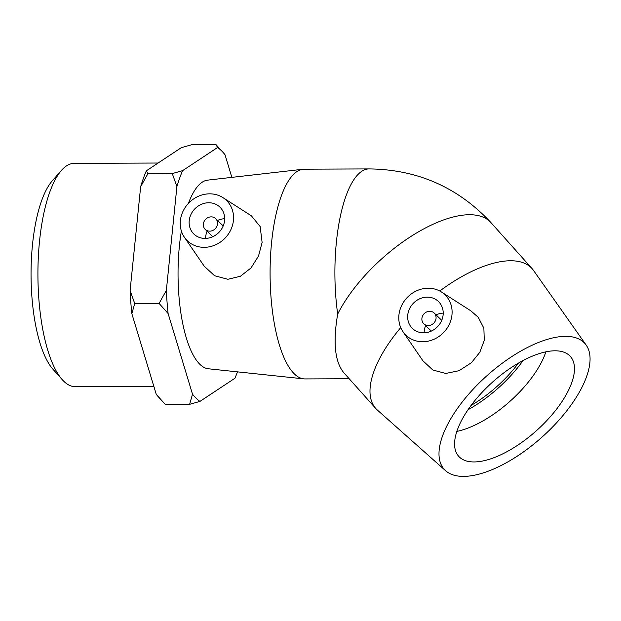 <?xml version="1.0" encoding="UTF-8"?>
<svg xmlns="http://www.w3.org/2000/svg" width="621" height="621" viewBox="0 0 621 621"><rect width="100%" height="100%" fill="white"/><g stroke="black" fill="none" stroke-linecap="round" stroke-linejoin="round"><path stroke-width="0.93" d="M61.417 170.426L52.195 180.928A100.47 33.053 89.8 0 0 31.05 275.196A100.47 33.053 89.8 0 0 52.979 369.278L62.286 379.703A111.633 36.724 -90.2 0 1 37.92 275.165A111.633 36.724 -90.2 0 1 61.417 170.426A111.633 36.724 -90.2 0 1 74.186 163.377L158.099 163.028M153.829 386.324L75.11 386.65A111.633 36.724 -90.2 0 1 62.286 379.703M140.649 186.719L147.914 173.678L172.281 173.577L176.9 186.564L166.358 290.38L159.092 303.421L168.097 313.504L192.51 394.188L189.63 404.325L165.256 404.426L156.259 394.335L131.846 313.659L134.726 303.522L130.107 290.535L140.649 186.719A130.037 42.779 89.8 0 1 146.354 170.806L181.316 147.666L191.633 144.74L216.007 144.639L217.567 147.511L182.605 170.651L172.281 173.577M134.726 303.522L159.092 303.421M189.63 404.325L199.954 401.399L234.909 378.259A130.037 42.779 -90.2 0 0 237.463 371.855M217.567 147.511A130.037 42.779 -90.2 0 1 223.156 152.502L216.007 144.639M231.858 177.373L225.004 154.73A130.037 42.779 -90.2 0 0 223.156 152.502M147.914 173.678L146.354 170.806M156.259 394.335A130.037 42.779 89.8 0 0 158.107 396.555L160.598 399.35M130.107 290.535A130.037 42.779 89.8 0 0 131.846 313.659M199.954 401.399A130.037 42.779 -90.2 0 1 192.51 394.188M168.097 313.504A130.037 42.779 -90.2 0 1 166.358 290.38M176.9 186.564A130.037 42.779 -90.2 0 1 182.605 170.651M217.505 223.979A7.491 6.738 134.1 0 1 212.692 230.5A7.491 6.738 134.1 0 1 205.225 229.39A7.491 6.738 134.1 0 1 205.598 219.322A7.491 6.738 134.1 0 1 215.65 218.631A7.491 6.738 134.1 0 1 217.505 223.979M436.043 318.379A7.491 6.738 134.1 0 1 431.23 324.892A7.491 6.738 134.1 0 1 423.763 323.782A7.491 6.738 134.1 0 1 424.135 313.721A7.491 6.738 134.1 0 1 434.188 313.031A7.491 6.738 134.1 0 1 436.043 318.379M518.457 363.106A74.908 32.734 -41.8 0 1 471.083 405.435M414.215 302.419A18.723 16.837 134.1 0 1 438.473 301.534A18.723 16.837 134.1 0 1 437.526 326.7A18.723 16.837 134.1 0 1 412.406 328.431A18.723 16.837 134.1 0 1 414.215 302.419M436.058 314.847A18.723 16.837 134.1 0 1 443.215 313.139M424.151 332.809A18.723 16.837 134.1 0 1 425.633 325.606M442.276 333.819A28.092 25.251 134.1 0 1 402.951 331.668A28.092 25.251 134.1 0 1 407.306 297.405A28.092 25.251 134.1 0 1 441.415 291.979A28.092 25.251 134.1 0 1 446.856 296.854A28.092 25.251 134.1 0 1 442.276 333.819M439.753 291.016A104.871 45.83 -41.8 0 1 532.119 268.676A104.871 45.83 -41.8 0 1 533.555 270.492L586.201 345.121A94.384 41.242 -41.8 0 1 542.009 437.13A94.384 41.242 -41.8 0 1 445.622 470.734A94.384 41.242 -41.8 0 1 484.846 377.615A94.384 41.242 -41.8 0 1 586.201 345.121M445.622 470.734L377.358 410.062A104.871 45.83 -41.8 0 1 375.721 408.432A104.871 45.83 -41.8 0 1 400.739 327.624M375.721 408.432L343.77 372.678C334.866 361.826 332.84 342.287 337.692 314.071A104.871 45.83 -41.8 0 1 379.819 260.572A104.871 45.83 -41.8 0 1 490.994 222.66C458.135 187.34 417.459 169.432 368.959 168.92A104.871 34.504 89.8 0 0 336.419 241.825A104.871 34.504 89.8 0 0 337.692 314.071M441.415 291.979L470.858 310.834L478.263 317.315L483.875 328.199L484.271 340.362L479.8 352.324L471.424 362.695L459.136 370.683L445.769 373.446L432.868 370.031L422.917 360.793L402.951 331.668M523.076 360.537A79.573 34.776 -41.8 0 1 500.045 386.417A79.573 34.776 -41.8 0 1 468.017 409.736M545.882 351.851A74.908 32.734 -41.8 0 1 511.743 399.73A74.908 32.734 -41.8 0 1 456.831 431.424M490.97 383.545A74.908 32.734 -41.8 0 1 570.381 356.462A74.908 32.734 -41.8 0 1 538.081 429.204A74.908 32.734 -41.8 0 1 458.671 456.288A74.908 32.734 -41.8 0 1 490.97 383.545M224.585 220.509A18.723 16.837 134.1 0 1 212.545 236.803A18.723 16.837 134.1 0 1 193.868 234.032A18.723 16.837 134.1 0 1 194.815 208.873A18.723 16.837 134.1 0 1 219.935 207.142A18.723 16.837 134.1 0 1 224.585 220.509M205.613 238.41A18.723 16.837 134.1 0 1 207.096 231.206M217.521 220.447A18.723 16.837 134.1 0 1 224.678 218.739M180.377 220.696A28.092 25.251 134.1 0 1 196.197 197.362A28.092 25.251 134.1 0 1 222.877 197.587A28.092 25.251 134.1 0 1 231.517 228.202A28.092 25.251 134.1 0 1 202.997 247.313A28.092 25.251 134.1 0 1 184.414 237.276A28.092 25.251 134.1 0 1 180.377 220.696M251.443 215.883L260.145 226.556L262.116 242.469L258.515 256.062L250.985 267.985L240.405 276.267L227.899 279.287L214.587 275.74L204.255 266.223M368.959 168.92L304.166 169.191A104.871 34.504 89.8 0 0 302.924 169.261A104.871 34.504 89.8 0 0 271.625 242.097A104.871 34.504 89.8 0 0 303.793 378.864A104.871 34.504 89.8 0 0 305.043 378.926L349.196 378.74M181.386 231.02A94.384 31.05 89.8 0 0 179.43 245.691A94.384 31.05 89.8 0 0 208.384 368.781L303.793 378.864M302.924 169.261L207.6 180.137A94.384 31.05 89.8 0 0 188.419 203.377M423.763 323.782L431.308 331.102M434.188 313.031L441.733 320.343M532.119 268.676L490.994 222.66M205.225 229.39L212.77 236.702M215.65 218.631L223.195 225.943M184.414 237.276L204.247 266.223M222.877 197.587L251.451 215.875"/></g></svg>

